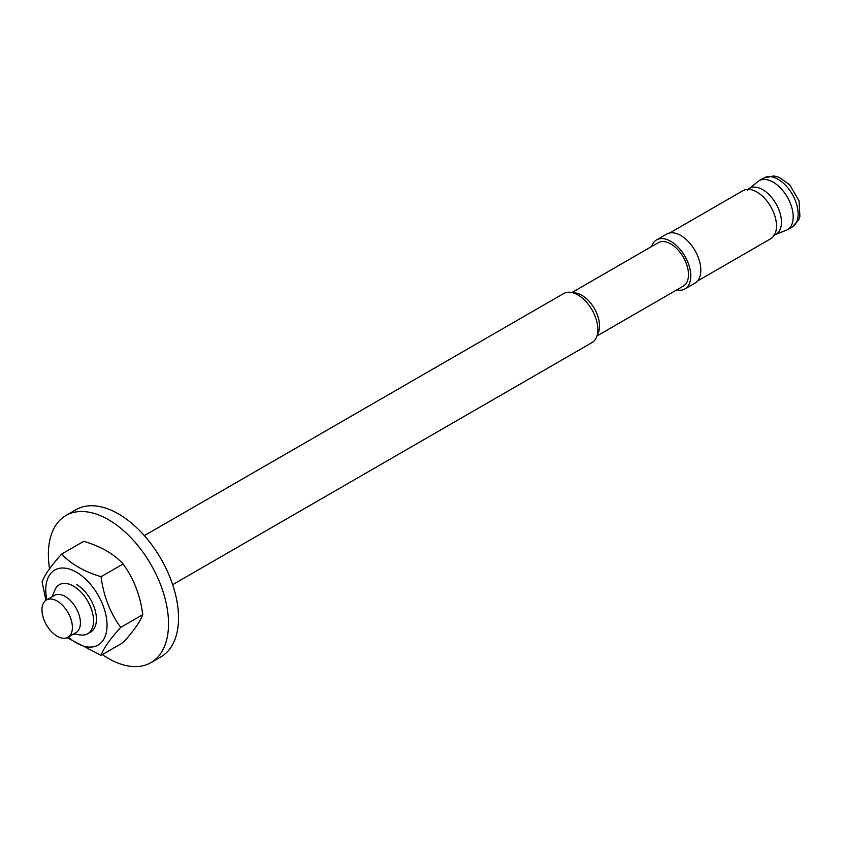 <?xml version="1.0" encoding="UTF-8"?>
<svg xmlns="http://www.w3.org/2000/svg" width="842" height="842" viewBox="0 0 842 842"><rect width="100%" height="100%" fill="white"/><g stroke="black" fill="none" stroke-linecap="round" stroke-linejoin="round"><path stroke-width="1.26" d="M57.182 636.236A21.524 12.43 -120 0 0 67.939 637.299A21.524 12.43 -120 0 0 67.939 612.45A21.524 12.43 -120 0 0 46.415 600.02A21.524 12.43 -120 0 0 43.121 617.27A21.524 12.43 -120 0 0 57.182 636.236M597.041 335.916L683.304 286.112A25.06 14.472 -120 0 0 683.304 257.178A25.06 14.472 -120 0 0 658.233 242.707L571.981 292.5M172.673 584.685L592.01 342.589A28.323 16.356 -120 0 0 596.557 337.105L598.399 332.611A25.06 14.472 -120 0 0 594.368 308.519A25.06 14.472 -120 0 0 575.518 292.984L570.708 292.332A28.323 16.356 -120 0 0 563.687 293.532L144.35 535.638M73.654 634.005L80.664 634.963A28.323 16.356 -120 0 0 87.673 633.763A28.323 16.356 -120 0 0 87.673 601.062A28.323 16.356 -120 0 0 59.35 584.706A28.323 16.356 -120 0 0 54.804 590.179L52.13 596.725M67.939 637.299L75.948 632.679A21.524 12.43 -120 0 0 75.948 607.829A21.524 12.43 -120 0 0 54.425 595.399L46.415 600.02M596.557 337.105A28.323 16.356 -120 0 0 592.01 309.877A28.323 16.356 -120 0 0 570.708 292.332M676.705 289.922A28.323 16.356 -120 0 0 684.925 288.932A28.323 16.356 -120 0 0 684.925 256.231A28.323 16.356 -120 0 0 656.613 239.886A28.323 16.356 -120 0 0 651.645 246.506M684.925 288.932L694.945 283.154A28.323 16.356 -120 0 0 694.945 250.453A28.323 16.356 -120 0 0 666.622 234.108L656.613 239.886M669.727 232.971L743.002 190.66A27.754 16.019 60 0 1 756.884 192.029A27.754 16.019 60 0 1 775.008 216.489A27.754 16.019 60 0 1 770.756 238.728L697.481 281.039M45.942 600.325L42.1 581.98C44.552 575.023 51.109 565.698 61.75 554.015C70.76 563.951 83.863 571.508 101.061 576.707C103.524 595.957 110.07 612.85 120.722 627.374C110.07 639.057 103.524 648.372 101.061 655.329L67.086 637.72M101.061 655.329L123.09 642.614C133.741 630.932 140.298 621.606 142.751 614.649C140.298 595.399 133.741 578.517 123.09 563.993C114.091 554.057 100.987 546.5 83.779 541.301L61.75 554.015M123.09 563.993L101.061 576.707M142.751 614.649L120.722 627.374M68.36 637.057A43.331 25.018 -120 0 0 107.039 625.248A43.331 25.018 -120 0 0 72.349 570.15A43.331 25.018 -120 0 0 46.836 599.778M89.052 632.795A28.323 16.356 -120 0 0 95.272 610.713A28.323 16.356 -120 0 0 76.401 584.443M49.562 568.813A84.958 49.057 60 0 1 48.373 554.383A84.958 49.057 60 0 1 65.96 515.483L75.98 509.705A84.958 49.057 60 0 1 160.938 558.762A84.958 49.057 60 0 1 160.938 656.865L150.929 662.643A84.958 49.057 60 0 1 102.377 654.581M65.96 515.483A84.958 49.057 60 0 1 150.929 564.54A84.958 49.057 60 0 1 150.929 662.643M774.398 235.034A26.534 15.324 -120 0 0 775.966 203.68A26.534 15.324 -120 0 0 748.022 189.355M759.01 180.767L763.947 177.915A28.323 16.356 60 0 1 792.269 194.26A28.323 16.356 60 0 1 792.269 226.961L787.333 229.813A28.323 16.356 -120 0 0 787.333 197.112A28.323 16.356 -120 0 0 759.01 180.767L747.338 190.029M787.333 229.813L773.472 235.297M763.947 177.915L773.724 175.946L779.166 177.336L789.807 184.914L799.09 200.922L799.9 216.468L798.795 219.625L792.269 226.961"/></g></svg>
